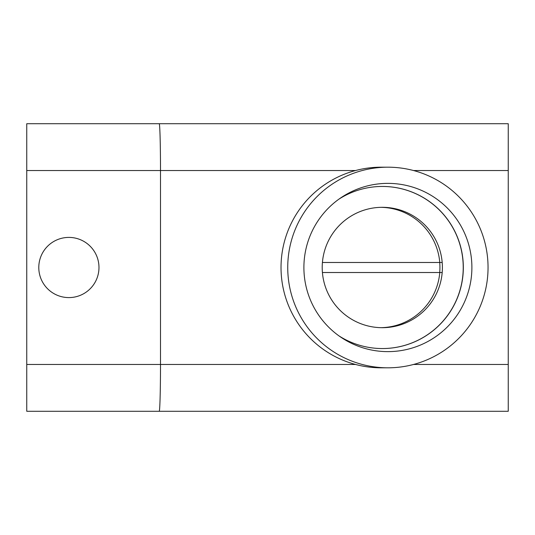 <?xml version="1.0" encoding="UTF-8"?>
<svg xmlns="http://www.w3.org/2000/svg" width="535" height="535" viewBox="0 0 535 535"><rect width="100%" height="100%" fill="white"/><g stroke="black" fill="none" stroke-linecap="round" stroke-linejoin="round"><path stroke-width="0.8" d="M381.094 327.674A60.187 60.094 90 0 0 439.77 272.516L439.71 272.516A60.281 60.187 0 0 0 439.71 262.484L439.77 262.484A60.187 60.094 90 0 0 381.094 207.326M471.89 267.5A84.129 83.995 -90 0 1 340.822 337.177A84.129 83.995 -90 0 1 340.822 197.823A84.129 83.995 -90 0 1 471.89 267.5M338.936 335.866A81.052 80.925 90 0 0 463.33 267.5A81.052 80.925 90 0 0 338.936 199.134M442.398 267.5A60.187 60.094 -90 0 1 382.304 327.688A60.187 60.094 -90 0 1 322.418 262.484A60.187 60.094 -90 0 1 382.304 207.312A60.187 60.094 -90 0 1 442.398 267.5M26.75 364.469L26.75 123.719L508.25 123.719L508.25 411.281L26.75 411.281L26.75 364.469L160.5 364.469L160.5 170.531L26.75 170.531M387.888 367.812L381.188 367.812A100.312 100.159 -90 0 1 355.541 170.531A100.312 100.159 -90 0 1 381.188 167.188L387.888 167.188A100.312 100.159 -90 0 1 488.047 267.5A100.312 100.159 -90 0 1 387.888 367.812A100.312 100.159 -90 0 1 287.736 267.5A100.312 100.159 -90 0 1 387.888 167.188M159.196 123.719C159.891 123.197 160.513 145.507 160.5 170.531L355.541 170.531M442.191 262.484L322.418 262.484M442.191 272.516L322.418 272.516M159.196 411.281C159.891 411.803 160.513 389.493 160.5 364.469L355.541 364.469M382.358 348.553A81.052 80.925 90 0 0 463.23 267.5A81.052 80.925 90 0 0 382.358 186.447M98.975 267.5A30.094 30.094 0 0 1 53.834 293.561A30.094 30.094 0 0 1 53.834 241.439A30.094 30.094 0 0 1 98.975 267.5M413.535 364.469L508.25 364.469M413.535 170.531L508.25 170.531"/></g></svg>

